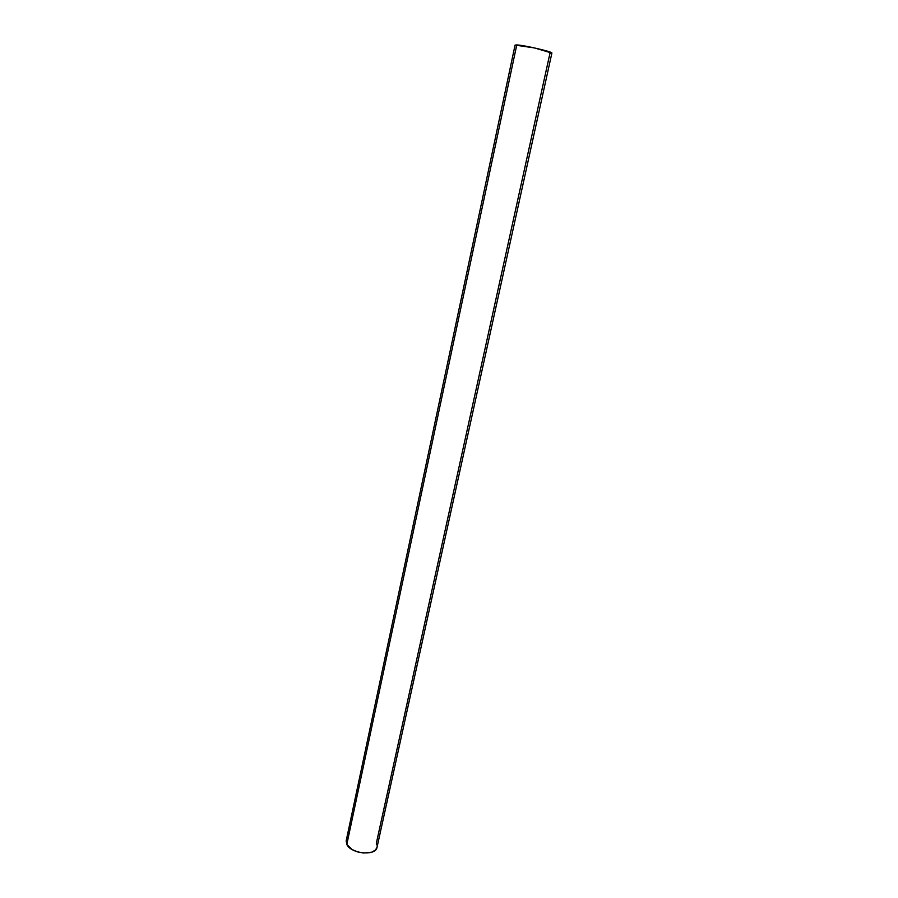 <?xml version="1.0" encoding="UTF-8"?>
<svg xmlns="http://www.w3.org/2000/svg" width="898" height="898" viewBox="0 0 898 898"><rect width="100%" height="100%" fill="white"/><g stroke="black" fill="none" stroke-linecap="round" stroke-linejoin="round"><path stroke-width="1.35" d="M346.179 840.887L346.819 844.412C350.837 853.886 375.948 856.265 377.014 847.33L551.888 53.072C553.235 51.938 523.961 45.136 516.777 44.922L346.819 844.412L351.937 849.441L357.37 851.843L363.477 853.021L371.783 852.157L375.51 849.968L377.014 847.297M376.992 845.13L376.318 843.345L549.969 53.251L551.843 53.139M346.213 840.674L346.819 844.412L516.777 44.922L515.07 45.113L346.213 840.674M551.888 53.083L534.501 47.931L515.082 45.08M515.295 45.394L516.193 45.854"/></g></svg>
